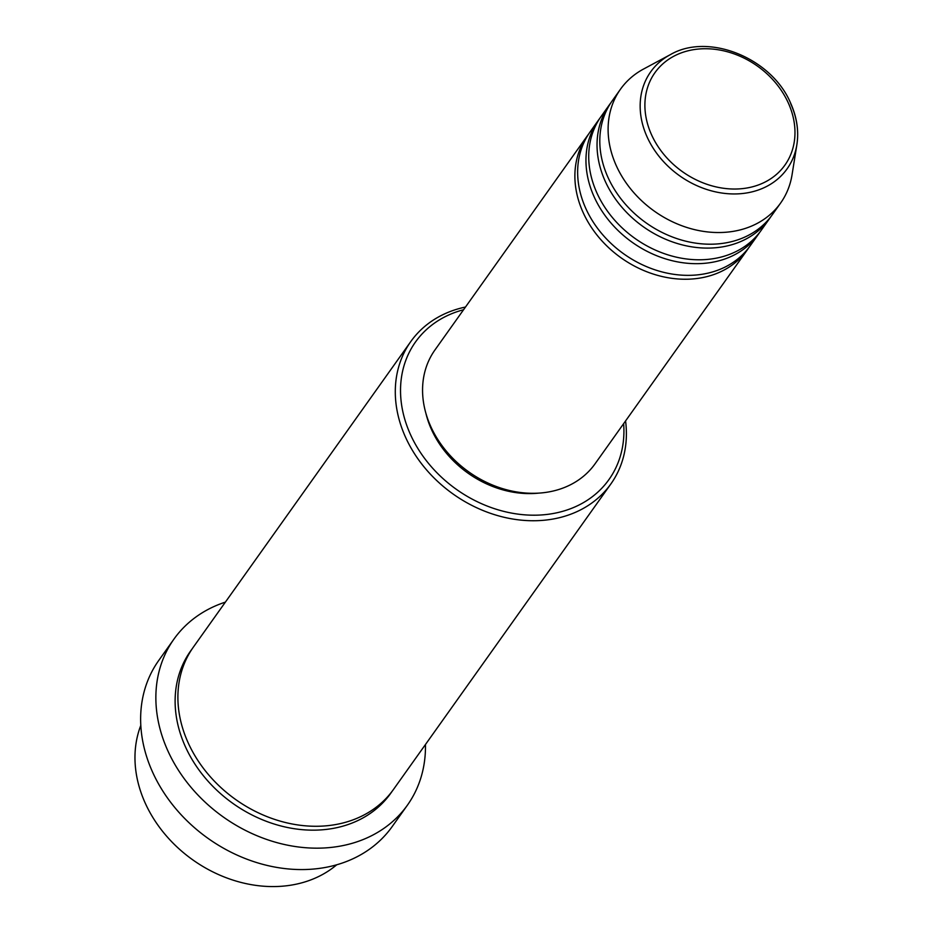 <?xml version="1.0" encoding="UTF-8"?>
<svg xmlns="http://www.w3.org/2000/svg" width="932" height="932" viewBox="0 0 932 932"><rect width="100%" height="100%" fill="white"/><g stroke="black" fill="none" stroke-linecap="round" stroke-linejoin="round"><path stroke-width="1.4" d="M748.699 247.807A98.233 79.768 -144.6 0 1 747.359 249.788A98.233 79.768 -144.6 0 1 662.687 276.653A98.233 79.768 -144.6 0 1 583.059 212.38A98.233 79.768 -144.6 0 1 587.288 135.874A98.233 79.768 -144.6 0 1 588.698 133.963M759.778 232.243A98.233 79.768 -144.6 0 1 758.438 234.212L750.12 245.885A98.233 79.768 -144.6 0 1 665.46 272.761A98.233 79.768 -144.6 0 1 585.82 208.488A98.233 79.768 -144.6 0 1 590.049 131.983L598.356 120.31A98.233 79.768 -144.6 0 1 599.777 118.387M758.438 234.212A98.233 79.768 -144.6 0 1 673.766 261.088A98.233 79.768 -144.6 0 1 594.138 196.815A98.233 79.768 -144.6 0 1 598.356 120.31M770.857 216.678A98.233 79.768 -144.6 0 1 769.506 218.647L761.199 230.32A98.233 79.768 -144.6 0 1 676.539 257.197A98.233 79.768 -144.6 0 1 596.899 192.924A98.233 79.768 -144.6 0 1 601.128 116.418L609.435 104.745A98.233 79.768 -144.6 0 1 610.856 102.823M769.506 218.647A98.233 79.768 -144.6 0 1 684.845 245.512A98.233 79.768 -144.6 0 1 605.217 181.239A98.233 79.768 -144.6 0 1 609.435 104.745M780.585 203.083L772.279 214.756A98.233 79.768 -144.6 0 1 687.618 241.621A98.233 79.768 -144.6 0 1 607.979 177.348A98.233 79.768 -144.6 0 1 612.207 100.854L620.514 89.169A98.233 79.768 -144.6 0 1 643.534 69.05L670.341 54.65A83.694 67.966 -144.6 0 0 647.123 136.981A83.694 67.966 -144.6 0 0 729.977 193.844A83.694 67.966 -144.6 0 0 796.872 144.693L792.06 174.738A98.233 79.768 -144.6 0 1 780.585 203.083A98.233 79.768 -144.6 0 1 695.924 229.948A98.233 79.768 -144.6 0 1 616.285 165.675A98.233 79.768 -144.6 0 1 620.514 89.169M140.814 725.387A122.791 99.712 35.4 0 0 145.182 803.011A122.791 99.712 35.4 0 0 336.72 864.791M463.565 309.75A118.69 96.392 35.4 0 0 410.406 434.405A118.69 96.392 35.4 0 0 539.628 515.058A118.69 96.392 35.4 0 0 623.636 423.652M625.57 420.938A122.791 99.712 -144.6 0 1 610.891 483.918A122.791 99.712 -144.6 0 1 505.051 517.505A122.791 99.712 -144.6 0 1 405.513 437.166A122.791 99.712 -144.6 0 1 410.802 341.543A122.791 99.712 -144.6 0 1 465.499 307.036M173.958 639.096L158.72 660.497A143.248 116.337 35.4 0 0 152.557 772.057A143.248 116.337 35.4 0 0 268.684 865.793A143.248 116.337 35.4 0 0 392.162 826.602L407.389 805.201A143.248 116.337 -144.6 0 1 283.922 844.392A143.248 116.337 -144.6 0 1 167.783 750.656A143.248 116.337 -144.6 0 1 173.958 639.096A143.248 116.337 -144.6 0 1 225.369 602.13M610.891 483.918L393.49 789.439A122.791 99.712 -144.6 0 1 287.65 823.038A122.791 99.712 -144.6 0 1 188.113 742.688A122.791 99.712 -144.6 0 1 193.402 647.064L410.802 341.543M747.359 249.788L595.035 463.845A98.233 79.768 -144.6 0 1 510.363 490.71A98.233 79.768 -144.6 0 1 430.735 426.437A98.233 79.768 -144.6 0 1 434.964 349.943L587.288 135.874M538.358 493.156A94.132 76.447 -144.6 0 1 431.481 429.512A94.132 76.447 -144.6 0 1 425.842 413.086M425.458 744.517A143.248 116.337 -144.6 0 1 407.389 805.201M788.332 103.009A79.733 64.751 35.4 0 0 689.086 50.549A79.733 64.751 35.4 0 0 651.538 134.756A79.733 64.751 35.4 0 0 750.796 187.215A79.733 64.751 35.4 0 0 788.332 103.009M392.069 791.373A122.791 99.712 -144.6 0 1 286.264 827.232A122.791 99.712 -144.6 0 1 185.34 746.579A122.791 99.712 -144.6 0 1 192.039 649.033M790.697 103.673A83.694 67.966 -144.6 0 1 796.872 144.693C798.969 131.016 796.895 117.211 790.686 103.277C771.987 58.192 708.518 32.27 670.341 54.65"/></g></svg>
